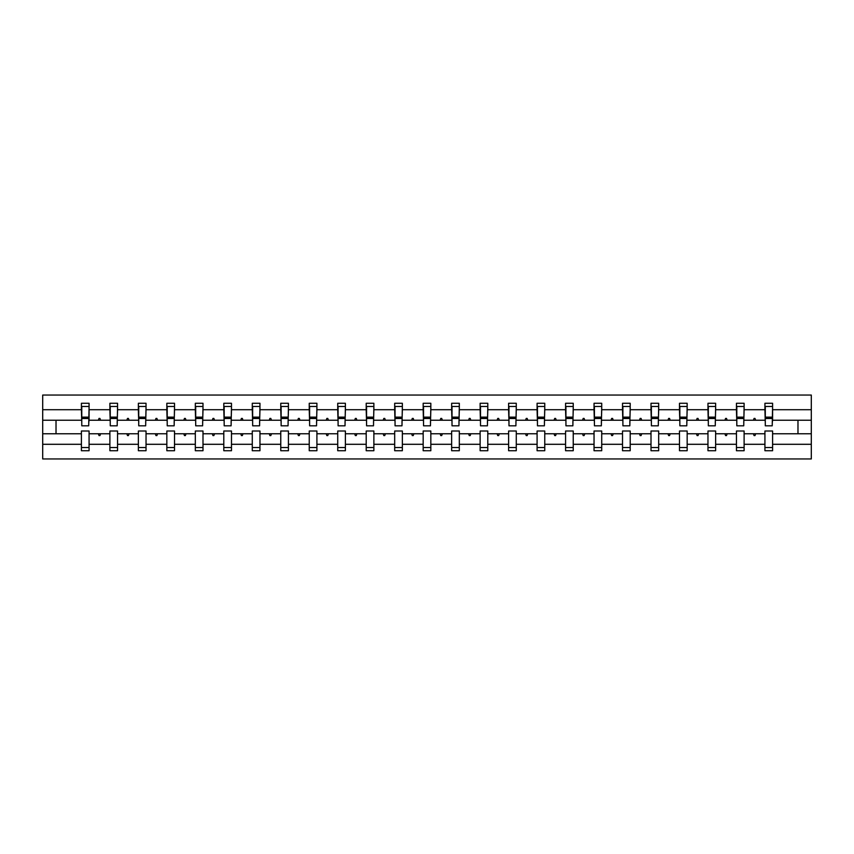 <?xml version="1.0" encoding="UTF-8"?>
<svg xmlns="http://www.w3.org/2000/svg" width="854" height="854" viewBox="0 0 854 854"><rect width="100%" height="100%" fill="white"/><g stroke="black" fill="none" stroke-linecap="round" stroke-linejoin="round"><path stroke-width="1.28" d="M764.928 444.293L744.112 444.293L744.112 431.014L736.447 431.014L736.447 444.293L715.631 444.293L715.631 431.014L707.966 431.014L707.966 444.293L687.16 444.293L687.16 431.014L679.485 431.014L679.485 444.293L658.68 444.293L658.68 431.014L651.004 431.014L651.004 444.293L630.199 444.293L630.199 431.014L622.523 431.014L622.523 444.293L601.718 444.293L601.718 431.014L594.042 431.014L594.042 444.293L573.237 444.293L573.237 431.014L565.572 431.014L565.572 444.293L544.756 444.293L544.756 431.014L537.091 431.014L537.091 444.293L516.275 444.293L516.275 431.014L508.61 431.014L508.61 444.293L487.794 444.293L487.794 431.014L480.129 431.014L480.129 444.293L459.313 444.293L459.313 431.014L451.649 431.014L451.649 444.293L430.832 444.293L430.832 431.014L423.168 431.014L423.168 444.293L402.351 444.293L402.351 431.014L394.687 431.014L394.687 444.293L373.871 444.293L373.871 431.014L366.206 431.014L366.206 444.293L345.39 444.293L345.39 431.014L337.725 431.014L337.725 444.293L316.909 444.293L316.909 431.014L309.244 431.014L309.244 444.293L288.428 444.293L288.428 431.014L280.763 431.014L280.763 444.293L259.958 444.293L259.958 431.014L252.282 431.014L252.282 444.293L231.477 444.293L231.477 431.014L223.801 431.014L223.801 444.293L202.996 444.293L202.996 431.014L195.32 431.014L195.32 444.293L174.515 444.293L174.515 431.014L166.84 431.014L166.84 444.293L146.034 444.293L146.034 431.014L138.369 431.014L138.369 444.293L117.553 444.293L117.553 431.014L109.888 431.014L109.888 433.757L89.072 433.757L89.072 431.014L81.408 431.014L81.408 444.293L42.7 444.293L42.7 458.95L811.3 458.95L811.3 444.293L772.592 444.293L772.592 450.731L764.928 450.731L764.928 433.757L753.399 433.757L754.061 435.583L754.979 435.583L755.641 433.757M772.592 444.293L772.592 431.014L764.928 431.014L764.928 433.757M811.3 444.293L811.3 420.243L772.592 420.243L772.592 403.269L764.928 403.269L764.928 409.706L744.112 409.706L743.749 422.986M765.291 422.986L764.928 409.706M736.447 444.293L736.447 450.731L744.112 450.731L744.112 444.293M744.112 409.706L744.112 403.269L736.447 403.269L736.447 409.706L715.631 409.706L715.268 422.986M736.81 422.986L736.447 409.706M707.966 444.293L707.966 450.731L715.631 450.731L715.631 444.293M715.631 409.706L715.631 403.269L707.966 403.269L707.966 409.706L687.16 409.706L686.787 422.986M708.329 422.986L707.966 409.706M679.485 444.293L679.485 450.731L687.16 450.731L687.16 444.293M687.16 409.706L687.16 403.269L679.485 403.269L679.485 409.706L658.68 409.706L658.306 422.986M679.848 422.986L679.485 409.706M651.004 444.293L651.004 450.731L658.68 450.731L658.68 444.293M658.68 409.706L658.68 403.269L651.004 403.269L651.004 409.706L630.199 409.706L629.825 422.986M651.378 422.986L651.004 409.706M622.523 444.293L622.523 450.731L630.199 450.731L630.199 444.293M630.199 409.706L630.199 403.269L622.523 403.269L622.523 409.706L601.718 409.706L601.355 422.986M622.897 422.986L622.523 409.706M594.042 444.293L594.042 450.731L601.718 450.731L601.718 444.293M601.718 409.706L601.718 403.269L594.042 403.269L594.042 409.706L573.237 409.706L572.874 422.986M594.416 422.986L594.042 409.706M565.572 444.293L565.572 450.731L573.237 450.731L573.237 444.293M573.237 409.706L573.237 403.269L565.572 403.269L565.572 409.706L544.756 409.706L544.393 422.986M565.935 422.986L565.572 409.706M537.091 444.293L537.091 450.731L544.756 450.731L544.756 444.293M544.756 409.706L544.756 403.269L537.091 403.269L537.091 409.706L516.275 409.706L515.912 422.986M537.454 422.986L537.091 409.706M508.61 444.293L508.61 450.731L516.275 450.731L516.275 444.293M516.275 409.706L516.275 403.269L508.61 403.269L508.61 409.706L487.794 409.706L487.431 422.986M508.973 422.986L508.61 409.706M480.129 444.293L480.129 450.731L487.794 450.731L487.794 444.293M487.794 409.706L487.794 403.269L480.129 403.269L480.129 409.706L459.313 409.706L458.95 422.986M480.492 422.986L480.129 409.706M451.649 444.293L451.649 450.731L459.313 450.731L459.313 444.293M459.313 409.706L459.313 403.269L451.649 403.269L451.649 409.706L430.832 409.706L430.469 422.986M452.012 422.986L451.649 409.706M423.168 444.293L423.168 450.731L430.832 450.731L430.832 444.293M430.832 409.706L430.832 403.269L423.168 403.269L423.168 409.706L402.351 409.706L401.988 422.986M423.531 422.986L423.168 409.706M394.687 444.293L394.687 450.731L402.351 450.731L402.351 444.293M402.351 409.706L402.351 403.269L394.687 403.269L394.687 409.706L373.871 409.706L373.508 422.986M395.05 422.986L394.687 409.706M366.206 444.293L366.206 450.731L373.871 450.731L373.871 444.293M373.871 409.706L373.871 403.269L366.206 403.269L366.206 409.706L345.39 409.706L345.027 422.986M366.569 422.986L366.206 409.706M337.725 444.293L337.725 450.731L345.39 450.731L345.39 444.293M345.39 409.706L345.39 403.269L337.725 403.269L337.725 409.706L316.909 409.706L316.546 422.986M338.088 422.986L337.725 409.706M309.244 444.293L309.244 450.731L316.909 450.731L316.909 444.293M316.909 409.706L316.909 403.269L309.244 403.269L309.244 409.706L288.428 409.706L288.065 422.986M309.607 422.986L309.244 409.706M280.763 444.293L280.763 450.731L288.428 450.731L288.428 444.293M288.428 409.706L288.428 403.269L280.763 403.269L280.763 409.706L259.958 409.706L259.584 422.986M281.126 422.986L280.763 409.706M252.282 444.293L252.282 450.731L259.958 450.731L259.958 444.293M259.958 409.706L259.958 403.269L252.282 403.269L252.282 409.706L231.477 409.706L231.103 422.986M252.645 422.986L252.282 409.706M223.801 444.293L223.801 450.731L231.477 450.731L231.477 444.293M231.477 409.706L231.477 403.269L223.801 403.269L223.801 409.706L202.996 409.706L202.622 422.986M224.175 422.986L223.801 409.706M195.32 444.293L195.32 450.731L202.996 450.731L202.996 444.293M202.996 409.706L202.996 403.269L195.32 403.269L195.32 409.706L174.515 409.706L174.152 422.986M195.694 422.986L195.32 409.706M166.84 444.293L166.84 450.731L174.515 450.731L174.515 444.293M174.515 409.706L174.515 403.269L166.84 403.269L166.84 409.706L146.034 409.706L145.671 422.986M167.213 422.986L166.84 409.706M138.369 444.293L138.369 450.731L146.034 450.731L146.034 444.293M146.034 409.706L146.034 403.269L138.369 403.269L138.369 409.706L117.553 409.706L117.19 422.986M138.732 422.986L138.369 409.706M117.553 444.293L117.553 450.731L109.888 450.731L109.888 433.757M117.553 409.706L117.553 403.269L109.888 403.269L109.888 409.706L89.072 409.706L89.072 403.269L81.408 403.269L81.408 409.706L42.7 409.706L42.7 395.05L811.3 395.05L811.3 409.706L772.592 409.706M110.251 422.986L109.888 409.706M81.408 444.293L81.408 450.731L89.072 450.731L89.072 433.757M81.77 422.986L81.408 409.706M772.592 420.243L772.229 422.986M109.888 444.293L89.072 444.293M753.399 433.757L744.112 433.757M764.928 420.243L755.641 420.243L754.979 418.417L754.061 418.417L753.399 420.243L744.112 420.243M753.399 420.243L755.641 420.243M724.918 433.757L725.59 435.583L726.498 435.583L727.16 433.757L715.631 433.757M736.447 433.757L727.16 433.757M736.447 420.243L727.16 420.243L726.498 418.417L725.59 418.417L724.918 420.243L715.631 420.243M724.918 420.243L727.16 420.243M696.437 433.757L697.11 435.583L698.017 435.583L698.679 433.757L687.16 433.757M707.966 433.757L698.679 433.757M707.966 420.243L698.679 420.243L698.017 418.417L697.11 418.417L696.437 420.243L687.16 420.243M696.437 420.243L698.679 420.243M667.956 433.757L668.629 435.583L669.536 435.583L670.198 433.757L658.68 433.757M679.485 433.757L670.198 433.757M679.485 420.243L670.198 420.243L669.536 418.417L668.629 418.417L667.956 420.243L658.68 420.243M667.956 420.243L670.198 420.243M639.475 433.757L640.148 435.583L641.055 435.583L641.728 433.757L630.199 433.757M651.004 433.757L641.728 433.757M651.004 420.243L641.728 420.243L641.055 418.417L640.148 418.417L639.475 420.243L630.199 420.243M639.475 420.243L641.728 420.243M611.005 433.757L611.667 435.583L612.574 435.583L613.247 433.757L601.718 433.757M622.523 433.757L613.247 433.757M622.523 420.243L613.247 420.243L612.574 418.417L611.667 418.417L611.005 420.243L601.718 420.243M611.005 420.243L613.247 420.243M582.524 433.757L583.186 435.583L584.093 435.583L584.766 433.757L573.237 433.757M594.042 433.757L584.766 433.757M594.042 420.243L584.766 420.243L584.093 418.417L583.186 418.417L582.524 420.243L573.237 420.243M582.524 420.243L584.766 420.243M554.043 433.757L554.705 435.583L555.612 435.583L556.285 433.757L544.756 433.757M565.572 433.757L556.285 433.757M565.572 420.243L556.285 420.243L555.612 418.417L554.705 418.417L554.043 420.243L544.756 420.243M554.043 420.243L556.285 420.243M525.562 433.757L526.224 435.583L527.142 435.583L527.804 433.757L516.275 433.757M537.091 433.757L527.804 433.757M537.091 420.243L527.804 420.243L527.142 418.417L526.224 418.417L525.562 420.243L516.275 420.243M525.562 420.243L527.804 420.243M497.081 433.757L497.743 435.583L498.661 435.583L499.323 433.757L487.794 433.757M508.61 433.757L499.323 433.757M508.61 420.243L499.323 420.243L498.661 418.417L497.743 418.417L497.081 420.243L487.794 420.243M497.081 420.243L499.323 420.243M468.6 433.757L469.262 435.583L470.18 435.583L470.842 433.757L459.313 433.757M480.129 433.757L470.842 433.757M480.129 420.243L470.842 420.243L470.18 418.417L469.262 418.417L468.6 420.243L459.313 420.243M468.6 420.243L470.842 420.243M440.12 433.757L440.781 435.583L441.699 435.583L442.361 433.757L430.832 433.757M451.649 433.757L442.361 433.757M451.649 420.243L442.361 420.243L441.699 418.417L440.781 418.417L440.12 420.243L430.832 420.243M440.12 420.243L442.361 420.243M411.639 433.757L412.301 435.583L413.219 435.583L413.88 433.757L402.351 433.757M423.168 433.757L413.88 433.757M423.168 420.243L413.88 420.243L413.219 418.417L412.301 418.417L411.639 420.243L402.351 420.243M411.639 420.243L413.88 420.243M383.158 433.757L383.82 435.583L384.738 435.583L385.4 433.757L373.871 433.757M394.687 433.757L385.4 433.757M394.687 420.243L385.4 420.243L384.738 418.417L383.82 418.417L383.158 420.243L373.871 420.243M383.158 420.243L385.4 420.243M354.677 433.757L355.339 435.583L356.257 435.583L356.919 433.757L345.39 433.757M366.206 433.757L356.919 433.757M366.206 420.243L356.919 420.243L356.257 418.417L355.339 418.417L354.677 420.243L345.39 420.243M354.677 420.243L356.919 420.243M326.196 433.757L326.858 435.583L327.776 435.583L328.438 433.757L316.909 433.757M337.725 433.757L328.438 433.757M337.725 420.243L328.438 420.243L327.776 418.417L326.858 418.417L326.196 420.243L316.909 420.243M326.196 420.243L328.438 420.243M297.715 433.757L298.388 435.583L299.295 435.583L299.957 433.757L288.428 433.757M309.244 433.757L299.957 433.757M309.244 420.243L299.957 420.243L299.295 418.417L298.388 418.417L297.715 420.243L288.428 420.243M297.715 420.243L299.957 420.243M269.234 433.757L269.907 435.583L270.814 435.583L271.476 433.757L259.958 433.757M280.763 433.757L271.476 433.757M280.763 420.243L271.476 420.243L270.814 418.417L269.907 418.417L269.234 420.243L259.958 420.243M269.234 420.243L271.476 420.243M240.753 433.757L241.426 435.583L242.333 435.583L242.995 433.757L231.477 433.757M252.282 433.757L242.995 433.757M252.282 420.243L242.995 420.243L242.333 418.417L241.426 418.417L240.753 420.243L231.477 420.243M240.753 420.243L242.995 420.243M212.272 433.757L212.945 435.583L213.852 435.583L214.525 433.757L202.996 433.757M223.801 433.757L214.525 433.757M223.801 420.243L214.525 420.243L213.852 418.417L212.945 418.417L212.272 420.243L202.996 420.243M212.272 420.243L214.525 420.243M183.802 433.757L184.464 435.583L185.371 435.583L186.044 433.757L174.515 433.757M195.32 433.757L186.044 433.757M195.32 420.243L186.044 420.243L185.371 418.417L184.464 418.417L183.802 420.243L174.515 420.243M183.802 420.243L186.044 420.243M155.321 433.757L155.983 435.583L156.89 435.583L157.563 433.757L146.034 433.757M166.84 433.757L157.563 433.757M166.84 420.243L157.563 420.243L156.89 418.417L155.983 418.417L155.321 420.243L146.034 420.243M155.321 420.243L157.563 420.243M126.84 433.757L127.502 435.583L128.41 435.583L129.082 433.757L117.553 433.757M138.369 433.757L129.082 433.757M138.369 420.243L129.082 420.243L128.41 418.417L127.502 418.417L126.84 420.243L117.553 420.243M126.84 420.243L129.082 420.243M98.359 433.757L99.021 435.583L99.939 435.583L100.601 433.757M109.888 420.243L100.601 420.243L99.939 418.417L99.021 418.417L98.359 420.243L89.072 420.243L89.072 409.706M98.359 420.243L100.601 420.243M89.072 420.243L88.709 422.986M81.408 433.757L42.7 433.757L42.7 409.706M42.7 444.293L42.7 433.757M81.408 420.243L42.7 420.243M811.3 420.243L811.3 409.706M56.022 433.757L56.022 420.243M797.978 420.243L797.978 433.757L772.592 433.757M811.3 433.757L797.978 433.757M81.77 418.513L81.77 406.461L89.072 406.461L88.709 425.815L81.77 425.815L81.77 418.513L88.709 418.513M81.408 447.539L89.072 447.539M110.251 418.513L110.251 406.461L117.553 406.461L117.19 425.815L110.251 425.815L110.251 418.513L117.19 418.513M109.888 447.539L117.553 447.539M138.732 418.513L138.732 406.461L146.034 406.461L145.671 425.815L138.732 425.815L138.732 418.513L145.671 418.513M138.369 447.539L146.034 447.539M167.213 418.513L167.213 406.461L174.515 406.461L174.152 425.815L167.213 425.815L167.213 418.513L174.152 418.513M166.84 447.539L174.515 447.539M195.694 418.513L195.694 406.461L202.996 406.461L202.622 425.815L195.694 425.815L195.694 418.513L202.622 418.513M195.32 447.539L202.996 447.539M224.175 418.513L224.175 406.461L231.477 406.461L231.103 425.815L224.175 425.815L224.175 418.513L231.103 418.513M223.801 447.539L231.477 447.539M252.645 418.513L252.645 406.461L259.958 406.461L259.584 425.815L252.645 425.815L252.645 418.513L259.584 418.513M252.282 447.539L259.958 447.539M281.126 418.513L281.126 406.461L288.428 406.461L288.065 425.815L281.126 425.815L281.126 418.513L288.065 418.513M280.763 447.539L288.428 447.539M309.607 418.513L309.607 406.461L316.909 406.461L316.546 425.815L309.607 425.815L309.607 418.513L316.546 418.513M309.244 447.539L316.909 447.539M338.088 418.513L338.088 406.461L345.39 406.461L345.027 425.815L338.088 425.815L338.088 418.513L345.027 418.513M337.725 447.539L345.39 447.539M366.569 418.513L366.569 406.461L373.871 406.461L373.508 425.815L366.569 425.815L366.569 418.513L373.508 418.513M366.206 447.539L373.871 447.539M395.05 418.513L395.05 406.461L402.351 406.461L401.988 425.815L395.05 425.815L395.05 418.513L401.988 418.513M394.687 447.539L402.351 447.539M423.531 418.513L423.531 406.461L430.832 406.461L430.469 425.815L423.531 425.815L423.531 418.513L430.469 418.513M423.168 447.539L430.832 447.539M452.012 418.513L452.012 406.461L459.313 406.461L458.95 425.815L452.012 425.815L452.012 418.513L458.95 418.513M451.649 447.539L459.313 447.539M480.492 418.513L480.492 406.461L487.794 406.461L487.431 425.815L480.492 425.815L480.492 418.513L487.431 418.513M480.129 447.539L487.794 447.539M508.973 418.513L508.973 406.461L516.275 406.461L515.912 425.815L508.973 425.815L508.973 418.513L515.912 418.513M508.61 447.539L516.275 447.539M537.454 418.513L537.454 406.461L544.756 406.461L544.393 425.815L537.454 425.815L537.454 418.513L544.393 418.513M537.091 447.539L544.756 447.539M565.935 418.513L565.935 406.461L573.237 406.461L572.874 425.815L565.935 425.815L565.935 418.513L572.874 418.513M565.572 447.539L573.237 447.539M594.416 418.513L594.416 406.461L601.718 406.461L601.355 425.815L594.416 425.815L594.416 418.513L601.355 418.513M594.042 447.539L601.718 447.539M622.897 418.513L622.897 406.461L630.199 406.461L629.825 425.815L622.897 425.815L622.897 418.513L629.825 418.513M622.523 447.539L630.199 447.539M651.378 418.513L651.378 406.461L658.68 406.461L658.306 425.815L651.378 425.815L651.378 418.513L658.306 418.513M651.004 447.539L658.68 447.539M679.848 418.513L679.848 406.461L687.16 406.461L686.787 425.815L679.848 425.815L679.848 418.513L686.787 418.513M679.485 447.539L687.16 447.539M708.329 418.513L708.329 406.461L715.631 406.461L715.268 425.815L708.329 425.815L708.329 418.513L715.268 418.513M707.966 447.539L715.631 447.539M736.81 418.513L736.81 406.461L744.112 406.461L743.749 425.815L736.81 425.815L736.81 418.513L743.749 418.513M736.447 447.539L744.112 447.539M765.291 418.513L765.291 406.461L772.592 406.461L772.229 425.815L765.291 425.815L765.291 418.513L772.229 418.513M764.928 447.539L772.592 447.539M81.77 417.414L88.709 417.414M110.251 417.414L117.19 417.414M138.732 417.414L145.671 417.414M167.213 417.414L174.152 417.414M195.694 417.414L202.622 417.414M224.175 417.414L231.103 417.414M252.645 417.414L259.584 417.414M281.126 417.414L288.065 417.414M309.607 417.414L316.546 417.414M338.088 417.414L345.027 417.414M366.569 417.414L373.508 417.414M395.05 417.414L401.988 417.414M423.531 417.414L430.469 417.414M452.012 417.414L458.95 417.414M480.492 417.414L487.431 417.414M508.973 417.414L515.912 417.414M537.454 417.414L544.393 417.414M565.935 417.414L572.874 417.414M594.416 417.414L601.355 417.414M622.897 417.414L629.825 417.414M651.378 417.414L658.306 417.414M679.848 417.414L686.787 417.414M708.329 417.414L715.268 417.414M736.81 417.414L743.749 417.414M765.291 417.414L772.229 417.414M81.77 417.136L88.709 417.136M110.251 417.136L117.19 417.136M138.732 417.136L145.671 417.136M167.213 417.136L174.152 417.136M195.694 417.136L202.622 417.136M224.175 417.136L231.103 417.136M252.645 417.136L259.584 417.136M281.126 417.136L288.065 417.136M309.607 417.136L316.546 417.136M338.088 417.136L345.027 417.136M366.569 417.136L373.508 417.136M395.05 417.136L401.988 417.136M423.531 417.136L430.469 417.136M452.012 417.136L458.95 417.136M480.492 417.136L487.431 417.136M508.973 417.136L515.912 417.136M537.454 417.136L544.393 417.136M565.935 417.136L572.874 417.136M594.416 417.136L601.355 417.136M622.897 417.136L629.825 417.136M651.378 417.136L658.306 417.136M679.848 417.136L686.787 417.136M708.329 417.136L715.268 417.136M736.81 417.136L743.749 417.136M765.291 417.136L772.229 417.136"/></g></svg>
